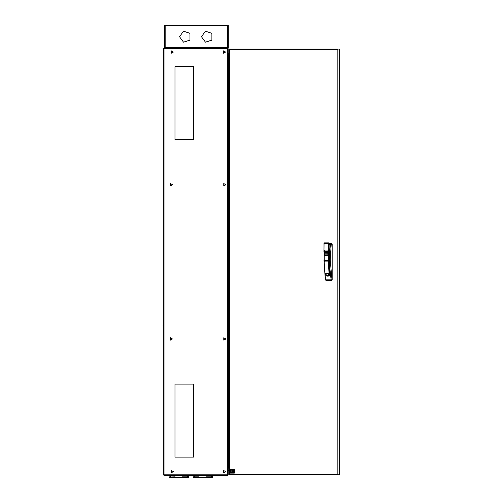 <?xml version="1.0" encoding="UTF-8"?>
<svg xmlns="http://www.w3.org/2000/svg" width="503" height="503" viewBox="0 0 503 503"><rect width="100%" height="100%" fill="white"/><g stroke="black" fill="none" stroke-linecap="round" stroke-linejoin="round"><path stroke-width="0.75" d="M169.586 477.272L169.102 477.272L169.102 475.744L167.971 475.448L171.391 475.423M220.226 475.423L221.936 475.781L220.226 475.448L223.64 475.423M228.513 59.593L229.154 59.593M228.513 67.672L228.859 67.672L228.859 59.593M228.513 191.725L229.154 191.725M228.513 199.804L228.859 199.804L228.859 191.725M228.513 323.857L229.154 323.857M228.513 331.942L228.859 331.942L228.859 323.857M228.513 455.995L229.154 455.995M228.513 464.074L228.859 464.074L228.859 455.995M163.425 469.098L163.425 472.518L163.085 470.808L163.444 469.098M163.33 54.318L163.425 51.149L163.444 54.569M228.167 470.575L228.4 466.96M228.167 53.092L229.154 53.318M163.205 51.828L163.098 52.538M163.444 64.636L163.444 68.1M163.33 64.636L163.33 68.1M163.098 195.177L163.33 198.408L163.098 195.177M163.098 455.8L163.33 459.032L163.33 455.567M163.098 325.485L163.33 328.723L163.098 325.485M163.444 468.5L163.293 469.45M163.293 468.5L163.217 471.883M188.015 477.272L188.499 477.272L187.688 477.85L185.67 477.85M173.372 477.039L173.717 477.391L169.335 477.504L173.9 477.504M170.926 477.85L172.359 477.85M185.217 477.85L187.072 477.85M173.698 477.272L183.652 477.272L188.034 477.504L187.688 477.85M183.903 477.272L182.495 477.504L182.495 476.813L188.487 476.888L188.499 475.423M169.335 477.039L175.107 476.813L169.335 477.039L170.259 476.813L170.259 475.744M182.495 476.813L188.499 476.813L187.342 477.039L188.034 477.504M169.913 477.85L169.561 477.504L169.876 477.85M207.915 477.272L206.507 477.272L206.507 476.813L212.511 476.813L212.285 477.504L212.511 477.272L212.033 477.272M207.664 477.039L207.431 477.504L212.052 477.504L210.713 477.85M207.664 477.272L197.968 477.039M193.598 477.272L193.114 477.272L193.114 476.813L199.119 476.813L199.119 477.504L196.201 477.85M197.39 477.039L197.736 477.391L193.347 477.504M193.347 477.039L194.271 477.039L193.58 477.391M208.242 477.039L207.896 477.391L212.052 477.391L211.361 477.039L212.511 476.813L212.511 475.423M195.485 477.85L197.736 477.504L197.39 477.85M209.235 477.85L212.033 477.624M164.6 47.533L164.6 25.383L164.255 25.383L164.255 48.011L164.6 47.666L165.179 48.244L165.179 47.666L164.6 47.533M227.941 25.86L227.941 48.011L228.287 48.011L228.287 25.383L227.941 25.728L227.362 25.15L227.362 25.728L227.941 25.86M330.515 243.754L330.867 243.502L330.113 244.93L329.364 255.952L330.295 244.93L331.175 243.502L331.823 243.496L332.156 244.037L331.188 245.08L330.207 259.869L331.986 279.655L331.1 279.857L329.364 263.786L329.905 272.871L329.358 255.952L329.364 263.786M339.487 271.362L339.934 272.06L339.393 273.701L339.33 272.664M339.424 274.242L339.688 273.55L339.934 274.827L339.33 275.657L339.33 274.223M229.531 474.775L229.443 474.197L229.236 474.775L337.588 474.775L337.098 474.197L337.89 474.43L337.89 49.369L337.098 49.596L337.588 49.024L229.531 49.024L229.443 49.596L229.154 49.401L229.531 49.024M328.874 250.255L329.006 251.651L328.277 251.638L328.201 250.255L328.239 243.339L328.591 242.88L324.479 242.88L328.472 242.88L328.874 243.339L329 251.362M163.444 48.816L163.444 474.851L164.022 475.423L164.022 48.816L228.167 48.816L228.167 474.851L227.589 474.851L227.589 475.423L164.022 475.423L163.444 474.851L227.589 474.851L227.589 48.244L228.167 48.816L227.589 48.244L164.022 48.244L164.022 48.816L163.444 48.816L164.022 48.244M175.107 476.813L175.107 477.504L183.702 477.504M187.342 477.039L187.342 475.423M184.224 477.039L183.878 477.391L188.034 477.391M193.114 475.423L193.114 476.813L194.271 477.039M193.925 477.85L193.58 477.504L193.925 477.85L193.58 477.504L197.736 477.391M164.6 25.728L165.179 25.728L165.179 25.15L164.6 25.728L165.179 25.15L227.362 25.15M227.362 47.666L227.362 48.244L227.941 47.666L227.362 47.666L227.362 25.728L165.179 25.728L165.179 47.666L227.362 47.666M179.527 36.694L183.52 42.183L189.971 40.089L189.971 33.305L183.52 31.205L179.527 36.694M201.464 36.694L205.45 42.183L211.908 40.089L211.908 33.305L205.45 31.205L201.464 36.694M329.911 272.896L329.327 275.6L328.566 276.09L329.911 272.871L327.113 276.116M324.938 273.443L325.51 275.078L327.686 276.16L324.951 273.531M324.146 260.435L324.875 273.494L324.007 260.227M225.627 471.613L223.552 472.814L223.552 470.418L225.627 471.613M173.372 471.613L171.297 472.814L171.297 470.418L173.372 471.613M225.86 338.959L223.785 340.16L223.785 337.758L225.86 338.959M172.447 338.959L170.372 340.16L170.372 337.758L172.447 338.959M225.86 184.708L223.785 185.909L223.785 183.507L225.86 184.708M172.447 184.708L170.372 185.909L170.372 183.507L172.447 184.708M225.627 52.054L223.552 53.249L223.552 50.853L225.627 52.054M173.372 52.054L171.297 53.249L171.297 50.853L173.372 52.054M330.628 243.641L329.188 243.502M324.837 254.939L325.108 255.562L324.837 254.939L324.498 255.335L324.844 255.725M325.818 254.939L326.082 255.562L325.818 254.939L325.479 255.335L325.825 255.725M326.799 254.939L327.126 255.335L326.799 254.939L326.46 255.335L326.799 255.725L327.126 255.335L326.799 255.725M327.78 254.939L328.107 255.335L327.78 254.939L327.44 255.335L327.78 255.725L328.107 255.335L327.78 255.725M327.78 253.556L328.101 253.946L327.78 253.556L327.44 253.946L327.78 254.342L328.101 253.946L327.78 254.342M326.799 253.556L327.126 253.946L326.799 253.556L326.46 253.946L326.799 254.342L327.126 253.946L326.799 254.342M325.818 253.556L326.082 254.172L325.818 253.556L325.479 253.946L325.818 254.342M324.837 253.556L325.101 254.172L324.837 253.556L324.498 253.946L324.844 254.342M324.837 252.173L325.164 252.563L324.837 252.952L325.177 252.563L324.837 252.173L324.498 252.563L324.837 252.952M325.818 252.173L326.082 252.789L325.818 252.173L325.479 252.563L325.818 252.952M326.799 252.173L327.126 252.563L326.799 252.173L326.46 252.563L326.799 252.952L327.126 252.563L326.799 252.952M327.78 252.173L328.101 252.563L327.78 252.173L327.44 252.563L327.78 252.952L328.101 252.563L327.78 252.952M327.774 250.783L328.101 251.179L327.774 250.783L327.44 251.179L327.78 251.569L328.101 251.179L327.78 251.569M326.799 250.783L327.12 251.179L326.799 251.569L327.139 251.179L326.799 250.783L326.46 251.179L326.799 251.569M324.837 250.783L325.164 251.179L324.837 251.569L325.177 251.179L324.837 250.783L324.498 251.179L324.837 251.569M325.818 250.783L326.082 251.406L325.818 250.783L325.479 251.179L325.818 251.569M167.971 475.448L169.681 475.781L171.391 475.448M228.167 70.558L228.513 70.558L228.513 56.707L228.167 56.707M228.167 202.69L228.513 202.69L228.513 188.839L228.167 188.839M228.167 334.828L228.513 334.828L228.513 320.971L228.167 320.971M228.167 466.96L228.513 466.96L228.513 453.109L228.167 453.109M174.987 384.103L174.987 457.07L193.46 457.07L193.46 384.103L174.987 384.103M174.987 139.564L193.46 139.564L193.46 66.597L174.987 66.597L174.987 139.564M227.589 475.423L228.167 474.851L227.589 475.423M229.154 470.343L228.4 470.343M169.102 477.272L169.335 477.504M188.499 477.272L188.499 476.813M183.419 477.504L183.652 477.039M207.714 477.504L197.912 477.504M212.511 476.813L212.285 477.039M337.89 49.024L337.89 49.369L337.588 49.024L339.33 49.024L339.33 474.775L337.588 474.775L337.588 474.43L337.89 474.775M234.335 469.695L234.341 473.16L234.335 469.695L230.336 469.695L230.336 473.16L234.341 473.16M231.217 470.318L230.802 472.6L230.764 470.852L231.217 470.318L231.154 472.21L230.764 472.562L230.764 470.852L231.217 470.318M233.838 472.128L232.839 472.512L233.449 471.952L233.052 471.575L233.449 470.902L232.795 470.733L233.285 470.274L233.908 470.38L233.908 471.946L232.839 472.512L233.449 471.952L233.052 471.575L233.449 470.902L232.795 470.733L233.285 470.274L233.908 470.38L233.838 472.128M232.952 472.128L232.468 472.581L231.16 472.512L231.902 471.952L232.298 470.28L232.361 471.952L232.952 472.128L232.468 472.581L231.16 472.512L231.902 471.952L232.323 470.274L232.361 471.952L232.952 472.128M325.026 274.173L325.642 279.857L331.1 279.857L331.389 280.341L325.938 280.341L331.559 280.372L332.156 279.681L332.156 244.112M331.565 243.427L329.176 243.427M332.156 279.681L331.559 280.372M324.051 260.334L325.284 279.743L325.938 280.341L325.353 279.806M330.867 243.502L331.773 244.194M327.346 276.153L328.566 276.09M325.925 280.353L325.34 279.655M329.924 272.896L329.352 255.952L330.471 243.817M330.528 243.741L330.804 243.521M329.603 244.672L330.094 245.011L329.163 243.339M330.094 245.043L328.591 242.88M324.598 242.88L324.014 243.339L324.02 250.255L324.077 243.339L324.479 242.88L324.246 243.339L328.993 243.339L328.629 242.88L329.163 243.345L329 250.255M329.949 273.054L329.949 273.865M325.108 273.538L329.037 273.538L328.371 261.893L329.006 261.881L329.672 273.443L327.761 276.153M329.037 273.538L329.849 273.443M329.974 274.229L327.843 276.147M328.101 276.122L328.421 276.053M328.836 250.255L328.208 250.255M328.949 250.255L329.012 260.126L327.635 260.761L324.221 260.491L327.516 260.642L329.031 260.051L328.283 260.397L328.277 251.638L329.025 251.626M328.371 260.554L328.371 261.893L324.378 261.893L324.372 260.585M324.29 250.255L324.007 251.657M324.033 260.051L324.221 251.638L324.228 260.397L324.995 260.642M339.682 271.419L339.33 271.23L339.424 272.645M228.4 453.109L228.4 334.828M228.4 320.971L228.4 202.69M228.4 188.839L228.4 70.558M228.4 56.707L228.4 53.318M206.507 476.813L211.361 476.813L211.361 475.423M199.119 476.813L194.271 476.813L194.271 475.423M164.6 26.307L164.255 26.307M164.6 47.087L164.255 47.087M227.941 47.087L228.287 47.087M227.941 26.307L228.287 26.307M337.098 49.596L229.443 49.596L229.443 474.197L337.098 474.197L337.098 49.596M331.188 245.08L330.106 244.93L329.364 255.952M329.314 259.869L330.207 259.869M329.006 260.133L329.006 261.881M323.957 251.663L324.077 243.339M328.396 260.497L327.516 260.642M329.031 251.651L329.012 260.051M339.934 272.06L339.582 271.872M339.934 274.827L339.582 275.015M221.936 475.781L223.64 475.448M163.085 52.859L163.425 54.569M163.33 459.032L163.098 458.799M183.878 477.504L184.224 477.85L183.878 477.391M173.717 477.391L173.397 477.85M173.717 477.504L173.372 477.85L173.717 477.548M173.711 477.58L173.434 477.844M169.561 477.391L169.913 477.039M207.896 477.504L208.242 477.85L207.896 477.391M229.154 474.398L229.154 49.401M330.798 243.527L330.106 244.93M327.925 276.141L328.409 276.059M327.635 260.761L325.057 260.761"/></g></svg>
